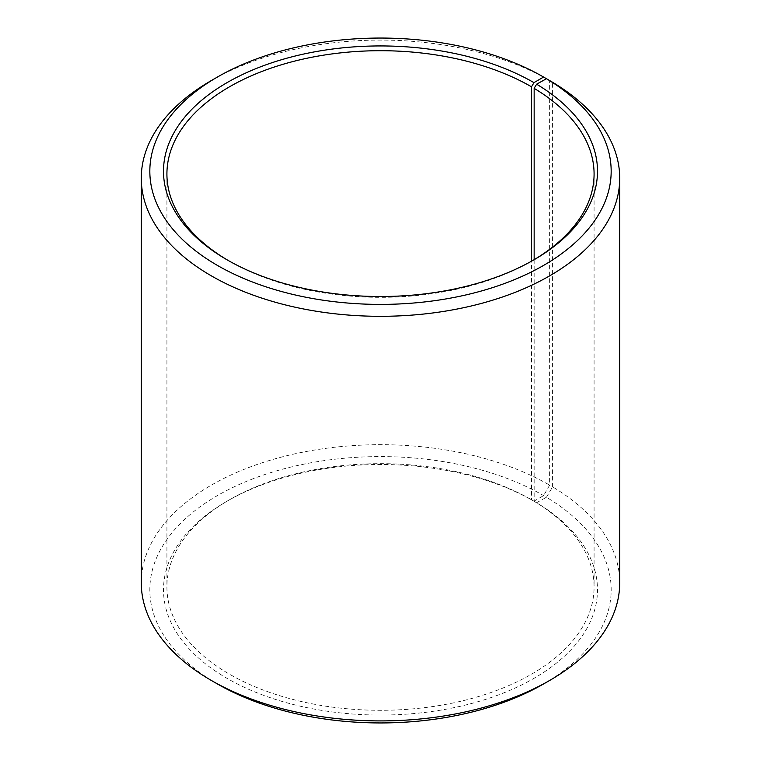 <?xml version="1.0" encoding="UTF-8"?>
<svg xmlns="http://www.w3.org/2000/svg" width="761" height="761" viewBox="0 0 761 761"><rect width="100%" height="100%" fill="white"/><g stroke="black" fill="none" stroke-linecap="round" stroke-linejoin="round"><path stroke-width="0.57" stroke-dasharray="3.81 2.85" d="M534.146 259.682L534.146 501.318A213.584 123.311 180 0 1 594.084 586.978A213.584 123.311 180 0 1 380.5 710.298A213.584 123.311 180 0 1 166.916 586.978A213.584 123.311 180 0 1 229.47 499.787A213.584 123.311 180 0 1 531.53 499.787L533.946 501.185L543.611 495.601L549.651 485.138L549.651 80.571M532.729 260.519A213.584 123.311 180 0 1 531.53 261.213A213.584 123.311 180 0 1 229.47 261.213A213.584 123.311 180 0 1 228.271 260.519M533.946 259.815L531.53 261.213L531.53 499.787M534.146 501.318L536.6 502.745A216.999 125.289 180 0 1 532.148 679.383A216.999 125.289 180 0 1 226.169 677.851A216.999 125.289 180 0 1 227.054 501.185A216.999 125.289 180 0 1 533.946 501.185M536.6 502.745L546.436 497.256A230.669 133.175 180 0 1 543.611 683.939M217.389 683.939A230.669 133.175 180 0 1 217.389 495.601A230.669 133.175 180 0 1 543.611 495.601M546.436 497.256L552.581 486.859A239.22 138.112 180 0 1 619.72 582.793M141.28 582.793A239.22 138.112 180 0 1 288.952 455.202A239.22 138.112 180 0 1 549.651 485.138M211.349 80.542A239.22 138.112 180 0 1 549.651 80.542M552.581 486.859L552.581 82.264M166.916 174.022L166.916 586.978M594.084 174.022L594.084 586.978M229.47 499.787L227.054 501.185M229.47 261.213L227.054 259.815"/><path stroke-width="1.14" d="M546.436 78.716A230.669 133.175 180 0 1 541.699 266.483A230.669 133.175 180 0 1 216.447 264.847A230.669 133.175 180 0 1 217.389 77.061L211.349 80.542A239.22 138.112 180 0 0 141.28 178.207A239.22 138.112 180 0 0 380.5 316.31A239.22 138.112 180 0 0 619.72 178.207A239.22 138.112 180 0 0 552.581 82.264L546.436 78.716L536.6 84.195L534.146 88.362L534.146 259.682M534.146 88.362A213.584 123.311 180 0 1 594.084 174.022A213.584 123.311 180 0 1 532.729 260.519M228.271 260.519A213.584 123.311 180 0 1 166.916 174.022A213.584 123.311 180 0 1 298.769 60.09A213.584 123.311 180 0 1 531.53 86.821L531.53 261.194M619.72 178.207L619.72 582.793A239.22 138.112 180 0 1 549.651 680.458L543.611 683.939A230.669 133.175 180 0 1 217.389 683.939L211.349 680.458A239.22 138.112 180 0 1 141.28 582.793L141.28 178.207M549.651 680.458A239.22 138.112 180 0 1 211.349 680.458M549.651 80.571L543.611 77.061L533.946 82.635L531.53 86.821M217.389 77.061A230.669 133.175 180 0 1 543.611 77.061M536.6 84.195A216.999 125.289 180 0 1 533.946 259.815A216.999 125.289 180 0 1 227.054 259.815A216.999 125.289 180 0 1 227.054 82.635A216.999 125.289 180 0 1 533.946 82.635"/></g></svg>
